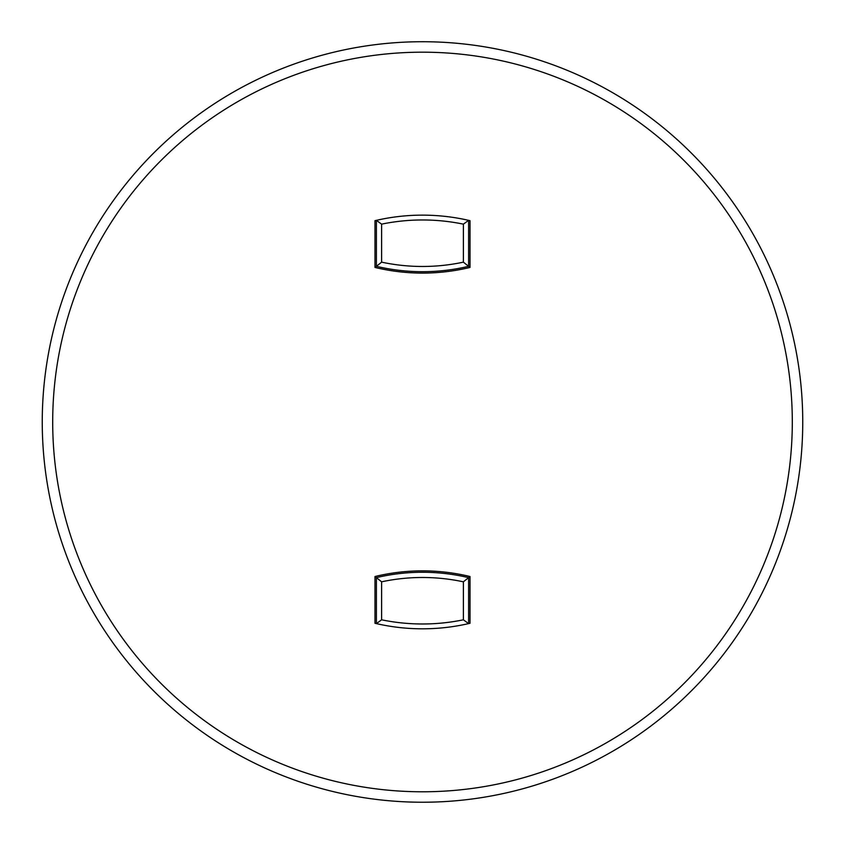 <?xml version="1.0" encoding="UTF-8"?>
<svg xmlns="http://www.w3.org/2000/svg" width="845" height="845" viewBox="0 0 845 845"><rect width="100%" height="100%" fill="white"/><g stroke="black" fill="none" stroke-linecap="round" stroke-linejoin="round"><path stroke-width="1.27" d="M422.5 802.232A380.25 380.25 0 0 0 802.486 407.882A380.25 380.25 0 0 0 394.33 42.768A380.25 380.25 0 0 0 42.514 436.073A380.25 380.25 0 0 0 422.5 802.232M422.5 791.786A369.804 369.804 0 0 1 102.245 237.075A369.804 369.804 0 0 1 742.755 237.075A369.804 369.804 0 0 1 422.5 791.786M470.01 576.522A202.113 202.113 0 0 0 374.99 576.522L374.99 623.283L376.395 623.61A206.835 206.835 0 0 0 468.605 623.61L470.01 623.283L470.01 576.522L463.387 581.814L463.387 619.807A202.018 202.018 0 0 1 381.613 619.807L376.395 623.61L376.395 577.631L374.99 576.522M381.613 224.147A202.018 202.018 0 0 1 463.387 224.147L463.387 262.151A195.491 195.491 0 0 1 381.613 262.151L381.613 224.147L376.395 220.344L374.99 220.672L374.99 267.432A202.113 202.113 0 0 0 470.01 267.432L470.01 220.672L468.605 220.344A206.835 206.835 0 0 0 376.395 220.344L376.395 266.323A200.709 200.709 0 0 0 468.605 266.323L470.01 267.432M374.99 267.432L381.613 262.151M463.387 224.147L468.605 220.344L468.605 266.323L463.387 262.151M381.613 619.807L381.613 581.814L376.395 577.631A200.709 200.709 0 0 1 468.605 577.631L468.605 623.61L463.387 619.807M381.613 581.814A195.491 195.491 0 0 1 463.387 581.814"/></g></svg>
